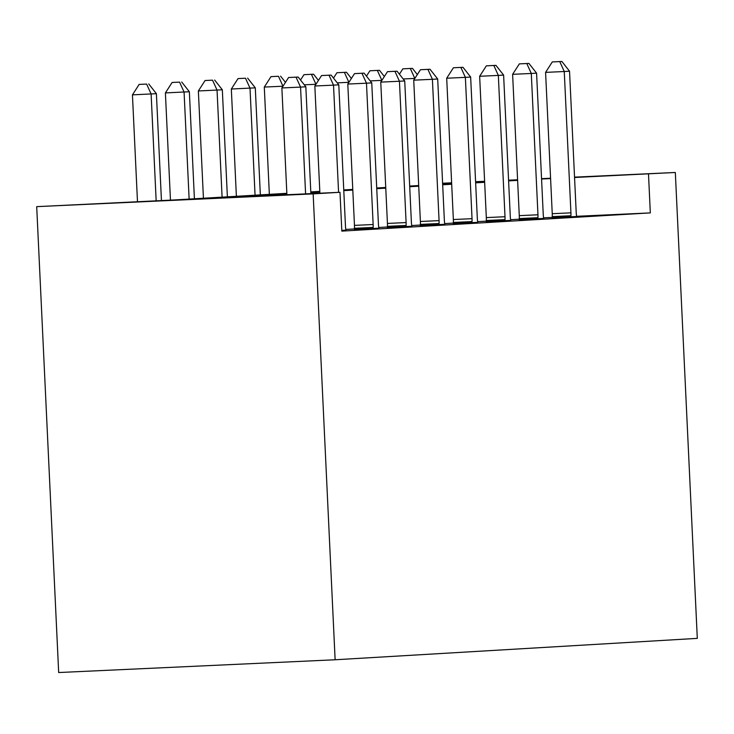 <?xml version="1.0" encoding="UTF-8"?>
<svg xmlns="http://www.w3.org/2000/svg" width="734" height="734" viewBox="0 0 734 734"><rect width="100%" height="100%" fill="white"/><g stroke="black" fill="none" stroke-linecap="round" stroke-linejoin="round"><path stroke-width="1.1" d="M286.847 193.317L175.609 199.887L36.7 206.649L58.674 672.537L335.126 659.765L697.3 638.369L675.326 172.481L574.557 177.49M286.875 193.987L227.916 197.464L339.989 192.29L341.824 231.118L650.324 212.897L576.64 216.301M552.179 217.429L543.61 217.824M519.222 219.2L510.635 219.705M486.266 221.145L477.669 221.65M453.3 223.09L444.703 223.595M420.334 225.035L411.746 225.54M387.368 226.98L378.781 227.494M354.412 228.925L345.815 229.439M341.787 230.421L345.925 230.127M354.375 229.439L378.891 228.182M387.341 227.485L411.847 226.237M420.307 225.54L444.813 224.292M453.273 223.595L477.779 222.347M486.229 221.65L510.745 220.393M519.195 219.705L543.701 218.448M552.161 217.75L576.667 216.502M650.324 212.897L648.498 174.068M339.989 192.29L313.152 193.877L335.126 659.765M675.326 172.481L574.538 177.142M550.573 178.252L541.554 178.665M517.589 179.775L508.57 180.188M484.605 181.298L475.586 181.711M451.621 182.821L442.602 183.234M475.614 182.17L484.119 181.665L475.604 182.06M451.639 183.17L442.62 183.583M310.794 191.904L319.804 191.372M343.76 189.95L352.77 189.418M376.716 188.005L385.735 187.473M409.682 186.06L418.692 185.528M442.648 184.115L451.658 183.583M36.7 206.649L313.152 193.877M517.617 180.362L508.607 180.894M484.651 182.307L475.641 182.839M451.694 184.252L442.675 184.785M418.729 186.197L409.719 186.73M385.763 188.143L376.753 188.675M352.797 190.097L343.787 190.629M319.841 192.042L310.821 192.574M550.592 178.591L541.573 179.013M305.592 193.877L300.555 87.089L305.839 86.777L310.877 193.638M286.911 194.739L281.874 87.961L300.555 87.089L296.059 77.162L298.169 77.042L288.59 77.51L296.059 77.162M288.59 77.51L281.874 87.961M305.839 86.777L298.169 77.042M161.443 200.538L156.397 93.686L132.441 94.86L137.478 201.648M146.626 84.071L139.148 84.419L146.626 84.071L151.121 93.998L156.158 200.786M148.736 83.942L156.397 93.686M132.441 94.86L139.148 84.419M338.576 192.354L333.52 85.144L338.796 84.832L345.466 226.155A7.771 2.119 87.4 0 0 345.751 229.045L345.934 230.173M319.896 193.216L314.84 86.006L333.52 85.144L329.025 75.217L331.135 75.097L321.547 75.565L329.025 75.217M321.547 75.565L314.84 86.006M338.796 84.832L331.135 75.097M373.055 228.577L373.129 227.43A7.771 2.119 87.4 0 0 373.147 224.521L366.477 83.199L371.762 82.887L378.423 224.209A7.771 2.119 87.4 0 0 378.716 227.1L378.891 228.228M354.375 229.476L354.449 228.292A7.771 2.119 87.4 0 0 354.467 225.384L347.797 84.061L366.477 83.199L361.981 73.272L364.101 73.143L354.513 73.62L361.981 73.272M354.513 73.62L347.797 84.061M371.762 82.887L364.101 73.143M194.409 198.776L189.363 91.741L165.398 92.915L170.462 200.125M179.582 82.125L172.114 82.465L179.582 82.125L184.078 92.053L189.133 199.088M181.702 81.997L189.363 91.741M165.398 92.915L172.114 82.465M227.375 196.831L222.329 89.796L198.363 90.97L203.428 198.244M212.548 80.18L205.08 80.52L212.548 80.18L217.044 90.108L222.09 197.143M214.658 80.052L222.329 89.796M198.363 90.97L205.08 80.52M406.021 226.623L406.095 225.476A7.771 2.119 87.4 0 0 406.104 222.576L399.443 81.254L404.728 80.942L411.389 222.255A7.771 2.119 87.4 0 0 411.682 225.145L411.857 226.283M387.341 227.531L387.414 226.338A7.771 2.119 87.4 0 0 387.433 223.439L380.762 82.116L399.443 81.254L394.947 71.326L397.057 71.198L387.479 71.666L394.947 71.326M387.479 71.666L380.762 82.116M404.728 80.942L397.057 71.198M438.987 224.677L439.051 223.531A7.771 2.119 87.4 0 0 439.07 220.622L432.409 79.309L437.693 78.997L444.354 220.31A7.771 2.119 87.4 0 0 444.639 223.2L444.822 224.338M420.298 225.586L420.38 224.393A7.771 2.119 87.4 0 0 420.389 221.484L413.728 80.171L432.409 79.309L427.913 69.381L430.023 69.253L420.444 69.721L427.913 69.381M420.444 69.721L413.728 80.171M437.693 78.997L430.023 69.253M471.944 222.732L472.017 221.585A7.771 2.119 87.4 0 0 472.035 218.677L465.374 77.364L470.65 77.052L477.32 218.365A7.771 2.119 87.4 0 0 477.605 221.255L477.788 222.384M453.263 223.641L453.337 222.448A7.771 2.119 87.4 0 0 453.355 219.539L446.694 78.226L465.374 77.364L460.879 67.427L462.989 67.308L453.401 67.776L460.879 67.427M453.401 67.776L446.694 78.226M470.65 77.052L462.989 67.308M260.341 194.877L255.294 87.841L231.329 89.025L236.385 196.299M245.514 78.226L238.045 78.575L245.514 78.226L250.01 88.153L255.056 195.189M247.624 78.107L255.294 87.841M231.329 89.025L238.045 78.575M282.994 86.208L264.295 87.071L269.35 194.345M278.48 76.281L271.002 76.63L278.48 76.281L282.975 86.245M280.59 76.162L285.471 82.364M264.295 87.071L271.002 76.63M304.28 84.805L315.932 84.3M313.556 74.207L303.968 74.684L313.556 74.207L318.437 80.41M315.932 84.263L311.436 74.336M300.527 80.034L303.968 74.684M504.909 220.787L504.983 219.64A7.771 2.119 87.4 0 0 505.001 216.732L498.331 75.409L503.616 75.097L510.277 216.42A7.771 2.119 87.4 0 0 510.57 219.31L510.745 220.439M486.229 221.696L486.303 220.503A7.771 2.119 87.4 0 0 486.321 217.594L479.651 76.272L498.331 75.409L493.835 65.482L495.955 65.363L486.367 65.831L493.835 65.482M486.367 65.831L479.651 76.272M503.616 75.097L495.955 65.363M346.512 72.262L336.934 72.73L346.512 72.262L351.393 78.465M344.402 72.391L348.898 82.318L337.245 82.859M333.493 78.088L336.934 72.73M537.875 218.842L537.949 217.695A7.771 2.119 87.4 0 0 537.958 214.787L531.297 73.464L536.582 73.152L543.243 214.475A7.771 2.119 87.4 0 0 543.536 217.365L543.711 218.493M519.195 219.741L519.268 218.558A7.771 2.119 87.4 0 0 519.277 215.649L512.616 74.327L531.297 73.464L526.801 63.537L528.911 63.408L519.333 63.886L526.801 63.537M519.333 63.886L512.616 74.327M536.582 73.152L528.911 63.408M379.478 70.317L369.89 70.785L379.478 70.317L384.359 76.52M377.368 70.446L381.863 80.373L370.202 80.905M366.459 76.143L369.89 70.785M570.841 216.888L570.905 215.741A7.771 2.119 87.4 0 0 570.924 212.842L564.263 71.519L569.538 71.207L576.208 212.53A7.771 2.119 87.4 0 0 576.493 215.411L576.676 216.548M552.151 217.796L552.225 216.613A7.771 2.119 87.4 0 0 552.243 213.704L545.582 72.382L564.263 71.519L559.767 61.592L561.877 61.463L552.289 61.931L559.767 61.592M552.289 61.931L545.582 72.382M569.538 71.207L561.877 61.463M414.848 78.419L403.168 78.96M412.444 68.372L402.856 68.84L412.444 68.372L417.325 74.574M414.829 78.428L410.334 68.491M399.415 74.198L402.856 68.84M373.129 227.43L354.449 228.292M373.147 224.521L354.467 225.384M406.095 225.476L387.414 226.338M406.104 222.576L387.433 223.439M439.051 223.531L420.38 224.393M439.07 220.622L420.389 221.484M472.017 221.585L453.337 222.448M472.035 218.677L453.355 219.539M504.983 219.64L486.303 220.503M505.001 216.732L486.321 217.594M537.949 217.695L519.268 218.558M537.958 214.787L519.277 215.649M570.905 215.741L552.225 216.613M570.924 212.842L552.243 213.704"/></g></svg>

